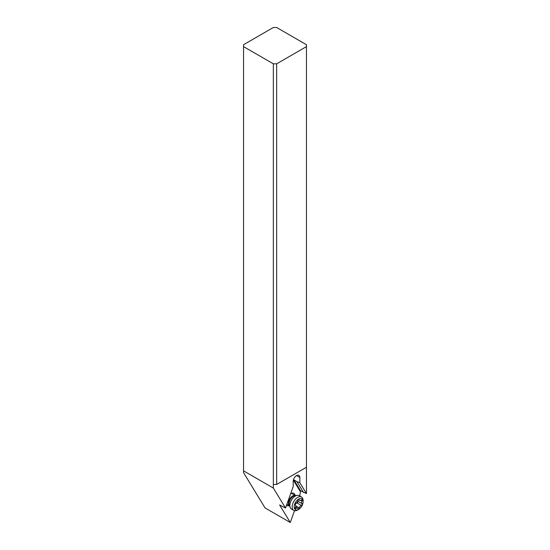<?xml version="1.0" encoding="UTF-8"?>
<svg xmlns="http://www.w3.org/2000/svg" width="550" height="550" viewBox="0 0 550 550"><rect width="100%" height="100%" fill="white"/><g stroke="black" fill="none" stroke-linecap="round" stroke-linejoin="round"><path stroke-width="0.82" d="M243.54 46.619L273.343 63.828L276.657 63.828L306.46 46.619L306.46 44.708L276.657 27.5L273.343 27.5L243.54 44.708L243.54 470.848L273.343 488.056L285.519 508.035L279.62 504.982L290.297 522.5L294.532 510.675M290.297 522.5L265.066 507.932L243.54 472.608L243.54 470.848M306.46 46.619L306.46 493.563L300.568 490.799L299.778 496.004M273.343 488.056L273.343 63.828M306.46 467.246L276.657 484.454L273.343 484.454M276.657 484.454L276.657 63.828M285.519 508.035L293.212 486.523L293.212 481.326A4.682 2.702 -60 0 1 296.526 475.592A4.682 2.702 -60 0 1 298.87 475.358A4.682 2.702 -60 0 1 299.839 477.503L299.839 482.694L306.46 493.563M299.839 482.694L296.924 481.649L303.545 492.518M296.924 481.649L293.941 479.93L293.611 480.569L293.611 479.284M290.716 493.494A7.026 4.056 -60 0 1 295.171 495.502M289.314 505.643A7.026 4.056 -60 0 1 286.488 505.333M293.776 510.386L291.459 509.046A7.728 4.462 -60 0 1 290.221 507.554A7.728 4.462 -60 0 1 289.857 505.512A7.728 4.462 -60 0 1 297.275 495.337A7.728 4.462 -60 0 1 299.186 495.66L301.503 497.001A7.728 4.462 120 0 0 295.549 499.07A7.728 4.462 120 0 0 292.181 506.846A7.728 4.462 120 0 0 293.776 510.386A7.728 4.462 120 0 0 297.639 510.001L298.636 509.431A6.325 3.651 120 0 0 303.105 501.683A6.325 3.651 120 0 0 298.636 499.104A6.325 3.651 120 0 0 294.168 506.846A6.325 3.651 120 0 0 298.636 509.431M303.105 501.683L303.105 500.534A7.728 4.462 120 0 0 301.503 497.001M295.075 508.221A1.011 0.584 -60 0 1 295.268 507.54A2.365 1.361 120 0 0 295.728 505.945A2.365 1.361 120 0 0 295.268 504.879A1.011 0.584 -60 0 1 295.075 504.426A1.011 0.584 -60 0 1 295.955 503.112A2.365 1.361 120 0 0 297.949 500.631A1.011 0.584 -60 0 1 299.138 499.592A1.011 0.584 -60 0 1 299.324 499.84A2.365 1.361 120 0 0 299.743 500.418A2.365 1.361 120 0 0 301.317 500.019A1.011 0.584 -60 0 1 301.991 499.847A1.011 0.584 -60 0 1 302.197 500.308A1.011 0.584 -60 0 1 301.998 500.995A2.365 1.361 120 0 0 301.544 502.59A2.365 1.361 120 0 0 301.998 503.649A1.011 0.584 -60 0 1 302.197 504.109A1.011 0.584 -60 0 1 301.317 505.422A2.365 1.361 120 0 0 299.324 507.897A1.011 0.584 -60 0 1 298.127 508.942A1.011 0.584 -60 0 1 297.949 508.695A2.365 1.361 120 0 0 297.529 508.118A2.365 1.361 120 0 0 295.955 508.516A1.011 0.584 -60 0 1 295.281 508.688A1.011 0.584 -60 0 1 295.075 508.221M295.137 504.728L295.859 503.456L297.103 502.989L298.176 501.786L297.791 501.222L301.998 503.649M300.568 490.799L293.941 479.93M300.238 491.439L293.611 480.569M296.526 475.592L299.839 477.503M295.309 495.605A5.857 3.382 120 0 0 290.874 497.406A5.857 3.382 120 0 0 288.447 503.161A5.857 3.382 120 0 0 289.472 505.718L286.88 504.24M290.221 507.554L289.341 505.402A6.167 3.561 -60 0 1 289.053 503.772A6.167 3.561 -60 0 1 294.972 495.646L297.275 495.337M295.955 508.516L295.089 508.014M299.324 507.897L295.728 505.828M301.317 505.422L297.103 502.989M301.998 500.995L300.857 500.335M299.324 499.84L298.836 499.558M295.329 495.598L291.287 493.261M295.536 506.962L297.529 508.118M298.526 499.716L299.743 500.418"/></g></svg>
